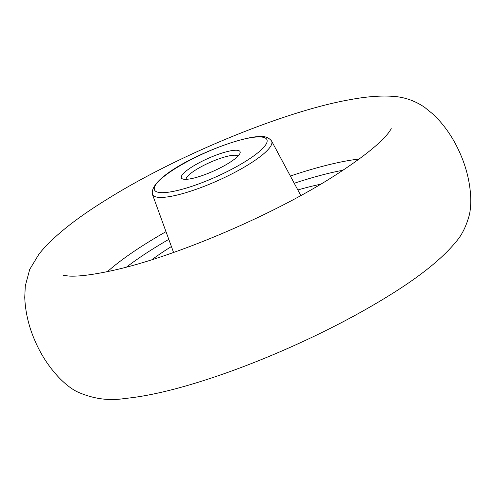 <?xml version="1.0" encoding="UTF-8"?>
<svg xmlns="http://www.w3.org/2000/svg" width="495" height="495" viewBox="0 0 495 495"><rect width="100%" height="100%" fill="white"/><g stroke="black" fill="none" stroke-linecap="round" stroke-linejoin="round"><path stroke-width="0.74" d="M187.518 179.233A32.15 6.887 155.9 0 1 182.692 178.973A32.15 6.887 155.9 0 1 196.806 164.043A32.15 6.887 155.9 0 1 233.906 150.344A32.15 6.887 155.9 0 1 239.957 153.357A32.15 6.887 155.9 0 1 218.573 168.702A32.15 6.887 155.9 0 1 187.518 179.233M237.934 156.16A28.432 6.088 -24.1 0 0 232.706 155.325A28.432 6.088 -24.1 0 0 203.297 165.621A28.432 6.088 -24.1 0 0 186.132 179.332M320.661 184.233A128.23 27.473 -24.1 0 0 297.841 189.975M171.406 246.529A128.23 27.473 -24.1 0 0 151.916 259.714M107.471 271.619A166.363 35.64 155.9 0 1 147.281 242.791A166.363 35.64 155.9 0 1 165.998 231.666M290.367 176.034A166.363 35.64 155.9 0 1 359.16 159.031M343.078 170.218A158.982 34.062 -24.1 0 0 294.24 183.261M168.807 239.376A158.982 34.062 -24.1 0 0 126.528 267.09M300.83 195.55L271.588 141.019A65.284 13.984 155.9 0 1 234.748 172.409A65.284 13.984 155.9 0 1 164.99 197.208A65.284 13.984 155.9 0 1 152.411 194.331L173.572 252.475M166.289 192.456A61.578 13.192 -24.1 0 0 245.57 161.364A61.578 13.192 -24.1 0 0 255.135 137.121A61.578 13.192 -24.1 0 0 175.849 168.213A61.578 13.192 -24.1 0 0 166.289 192.456M35.665 342.379C46.907 367.89 65.526 386.626 78.191 392.219C93.592 398.921 109.055 401.018 124.579 398.518C143.321 396.718 165.571 391.99 191.336 384.343C223.171 374.851 256.614 362.297 291.673 346.673C327.795 330.481 360.311 313.422 389.212 295.496C420.298 276.315 442.697 258.254 456.402 241.325C461.526 235.422 465.585 227.508 468.586 217.583C472.855 204.41 471.302 178.052 459.768 152.664C453.228 137.895 444.491 125.198 433.558 114.593L424.642 107.335C414.637 100.491 403.66 96.803 391.712 96.265C379.671 95.554 365.638 96.717 349.612 99.749C284.031 111.295 176.003 155.888 106.258 199.794C75.197 218.957 52.81 236.994 39.099 253.904L29.712 269.404L25.295 285.918L24.75 297.402C25.363 312.642 29.001 327.634 35.665 342.379M63.459 275.412L69.43 276.099C78.538 276.544 92.082 274.867 110.057 271.062C170.961 258.31 269.323 216.915 331.471 177.662C360.317 159.353 379.263 144.503 388.303 133.118L391.328 128.743M271.588 141.019C266.595 134.807 259.621 136.756 256.255 136.738C225.807 140.048 148.358 174.079 152.411 194.331"/></g></svg>
